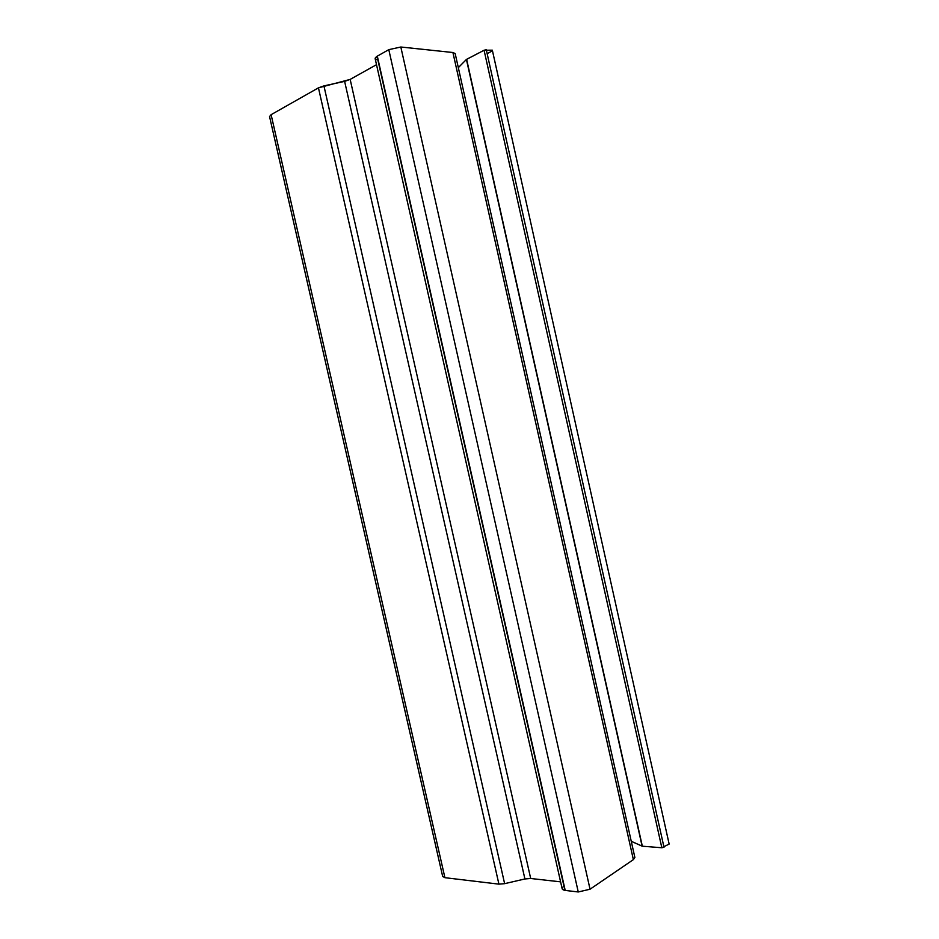 <?xml version="1.0" encoding="UTF-8"?>
<svg xmlns="http://www.w3.org/2000/svg" width="939" height="939" viewBox="0 0 939 939"><rect width="100%" height="100%" fill="white"/><g stroke="black" fill="none" stroke-linecap="round" stroke-linejoin="round"><path stroke-width="1.41" d="M642.335 846.203L661.831 847.753L484.078 50.248L466.624 59.333L642.335 846.203L466.425 59.462L642.335 846.203L631.243 841.285L642.112 846.156L466.425 59.462L484.078 50.248L661.831 847.753L664.002 847.271L486.273 49.744L484.078 50.248L492.329 50.166L669.143 844.055L661.831 847.753L642.335 846.203M634.834 857.33L633.367 859.631L634.881 857.518L455.169 53.546L452.915 52.514L633.367 859.631L452.915 52.514L400.824 47.009L590.044 889.221L633.367 859.631L590.044 889.221L400.824 47.009L388.793 49.65L578.26 891.968L590.044 889.221L578.26 891.968L388.793 49.65L377.314 56.14L565.208 890.418L578.26 891.968L565.208 890.418L377.314 56.14L375.166 58.711L562.144 888.705L565.208 890.418C561.616 889.738 561.205 888.341 563.963 886.216L377.865 59.92C374.45 59.38 374.262 58.124 377.314 56.14L388.793 49.65L400.824 47.009L452.915 52.514L455.204 53.711M530.688 878.481L560.595 881.85L530.688 878.481L350.165 79.404L530.688 878.481L524.913 878.963L530.688 878.481M271.113 114.675L318.45 87.843L350.165 79.404L376.516 64.674L350.165 79.404L344.625 81.364L524.913 878.963L344.625 81.364L323.932 85.895L504.63 883.669L524.913 878.963L504.63 883.669L323.932 85.895L318.45 87.843L498.914 884.139L504.63 883.669L498.914 884.139L318.45 87.843L271.113 114.675L444.91 877.683L498.914 884.139L444.91 877.683L271.113 114.675L269.552 116.553L442.668 876.439L444.91 877.683M458.314 67.643L466.425 59.462L458.314 67.643M492.482 50.8L487.141 53.664L492.482 50.8M669.143 844.055L492.329 50.166L669.143 844.055M486.273 49.744L664.002 847.271"/></g></svg>
